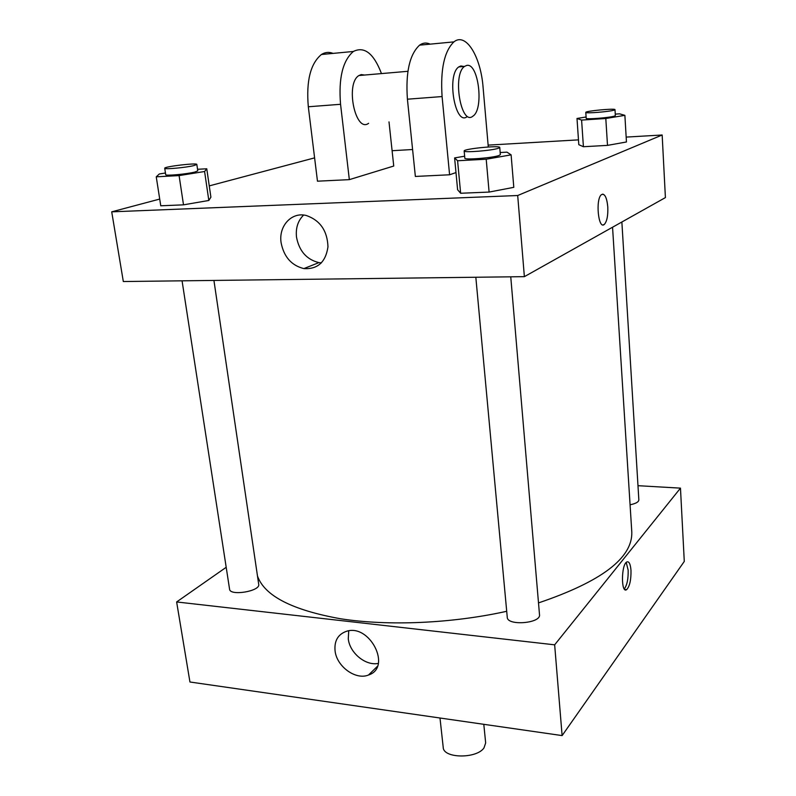 <?xml version="1.0" encoding="UTF-8"?>
<svg xmlns="http://www.w3.org/2000/svg" width="796" height="796" viewBox="0 0 796 796"><rect width="100%" height="100%" fill="white"/><g stroke="black" fill="none" stroke-linecap="round" stroke-linejoin="round"><path stroke-width="1.19" d="M439.989 718.012L443.223 747.414C443.243 758.449 476.406 758.986 483.958 747.971L485.669 742.957L483.799 724.32M637.984 485.689L680.471 488.137L684.281 561.429L562.115 735.594L189.946 682.003L176.632 601.955L226.193 567.299M510.753 276.829L539.509 614.721C541.111 623.397 507.191 626.114 507.261 617.318L475.829 277.247M621.865 222.004L638.85 499.888C638.661 502.027 635.735 503.649 630.074 504.773M680.471 488.137L554.653 644.83L176.632 601.955M213.925 280.431L258.71 584.344C260.531 591.219 229.895 596.323 229.566 589.179L182.065 280.819M612.552 227.228L631.805 532.206C632.551 558.016 601.458 581.577 538.504 602.91M506.704 611.288C451.889 623.497 388.319 626.203 340.648 618.781C292.132 610.094 264.401 595.816 257.466 575.936M630.989 570.324C631.168 579.956 629.716 586.403 626.621 589.657C621.019 593.866 621.139 564.842 626.741 561.996C628.999 561.081 630.422 563.857 630.989 570.324M554.653 644.83L562.115 735.594M335.066 650.8C334.201 640.979 337.872 634.531 346.071 631.447C369.503 622.97 392.348 667.545 368.508 675.018C355.732 680.411 336.608 666.451 335.066 650.8M348.728 630.87L348.28 638.86C349.703 652.959 365.702 666.113 378.299 663.396M624.293 588.96C627.089 585.14 628.372 578.841 628.143 570.085L626.223 562.424M626.163 137.091L662.163 135.002L665.406 197.597L524.375 276.66L123.32 281.535L111.719 211.835L159.717 199.07M500.177 152.534L506.982 152.155L511.112 154.852L486.207 159.23L457.591 160.752L454.606 157.926L464.635 156.195M464.158 150.991L464.824 158.195C463.988 160.155 492.644 157.926 498.983 155.509L500.356 154.663L499.749 147.449C500.306 145.18 463.182 148.872 464.158 150.991C463.312 152.872 492.008 150.593 498.366 148.265L499.749 147.449M454.606 157.926L457.61 189.756L460.645 193.259L457.61 189.756M511.112 154.852L513.798 187.339L489.102 192.075L460.645 193.259L457.591 160.752M486.207 159.23L489.102 192.075L460.645 193.259M197.547 169.289L206.761 168.772L204.592 171.508L179.09 175.598L156.245 176.811L159.339 173.966L165.449 173.001M164.722 168.255L165.707 174.682C165.13 176.095 186.951 174.115 194.901 172.036L197.776 170.861L196.831 164.444C197.299 162.633 163.787 166.603 164.722 168.255C164.135 169.588 185.975 167.598 193.945 165.578L196.831 164.444M206.761 168.772L210.9 197.199L208.821 200.473L183.508 204.841L160.762 205.796L156.245 176.811M204.592 171.508L208.821 200.473L183.508 204.841L160.762 205.796M179.09 175.598L183.508 204.841M615.268 114.117L619.537 113.828L624.88 115.34L605.806 118.504L581.597 120.077L577 118.475L586.095 116.992M585.786 112.395L586.184 118.296C585.428 119.659 610.393 117.669 614.631 116.017L615.358 115.569L614.99 109.649C615.517 108.147 585.03 111.022 585.786 112.395C585.03 113.699 610.025 111.669 614.263 110.077L614.99 109.649M577 118.475L578.801 144.673L583.408 146.723L578.801 144.673M624.88 115.34L626.452 141.977L607.497 145.379L583.408 146.723L581.597 120.077M605.806 118.504L607.497 145.379L583.408 146.723M603.139 224.89L604.333 224.392C606.95 221.477 608.104 215.686 607.786 207.04C607.069 198.99 605.368 194.682 602.672 194.115M607.796 207.04C608.114 215.686 606.96 221.477 604.343 224.392C598.353 230.173 595.279 199 601.468 194.632C604.701 193.209 606.811 197.348 607.796 207.04M662.163 135.002L517.698 195.518L524.375 276.66L123.32 281.535M665.406 197.597L524.375 276.66M281.097 242.68C278.451 226.084 291.605 211.607 306.361 215.517C320.171 220.383 327.375 230.83 327.972 246.84C325.703 262.153 317.664 269.406 303.873 268.6C291.465 265.486 283.874 256.839 281.097 242.68M517.698 195.518L111.719 211.835M303.624 215.059C297.923 220.711 295.555 228.084 296.51 237.178C299.197 251.098 306.659 259.576 318.897 262.61L321.415 262.869M209.249 185.896L314.609 157.867M392.09 150.713L412.587 149.519M488.137 145.121L578.473 139.867M210.9 197.199L208.821 200.473M513.798 187.339L489.102 192.075M626.452 141.977L607.497 145.379M389.005 121.907L393.741 166.036L349.335 179.637L317.475 181.189L308.311 106.763C306.102 80.983 310.47 63.571 321.425 54.506C325.156 52.148 329.037 51.77 333.076 53.402M455.989 172.573L449.591 174.782L442.088 96.555C440.327 69.441 444.267 51.213 453.909 41.88C465.919 32.029 480.804 56.635 483.082 87.311L488.296 146.981M430.158 44.148C426.507 42.417 422.975 42.745 419.582 45.153C409.582 54.417 405.532 72.436 407.413 99.201L415.363 176.443L449.591 174.782M368.618 123.31C355.404 133.37 345.006 83.471 358.946 75.53L361.245 74.585L364.578 75.043M308.311 106.763L340.559 104.296L349.335 179.637M340.559 104.296C338.439 78.207 342.718 60.596 353.374 51.461C364.399 46.049 373.762 53.422 381.473 73.58M467.222 116.544C455.302 126.862 446.208 74.993 458.795 66.904L460.864 65.959L463.849 66.466M466.615 65.461C478.525 62.188 484.197 109.43 472.914 116.146C461.073 126.484 452.058 74.506 464.556 66.406L466.615 65.461M407.413 99.201L442.088 96.555M368.508 675.018L377.384 666.361M626.621 589.657L624.751 589.488M303.873 268.6L318.897 262.61M407.91 71.302L358.946 75.53M464.556 66.406L458.795 66.904M419.582 45.153L453.909 41.88M321.425 54.506L353.374 51.461"/></g></svg>
